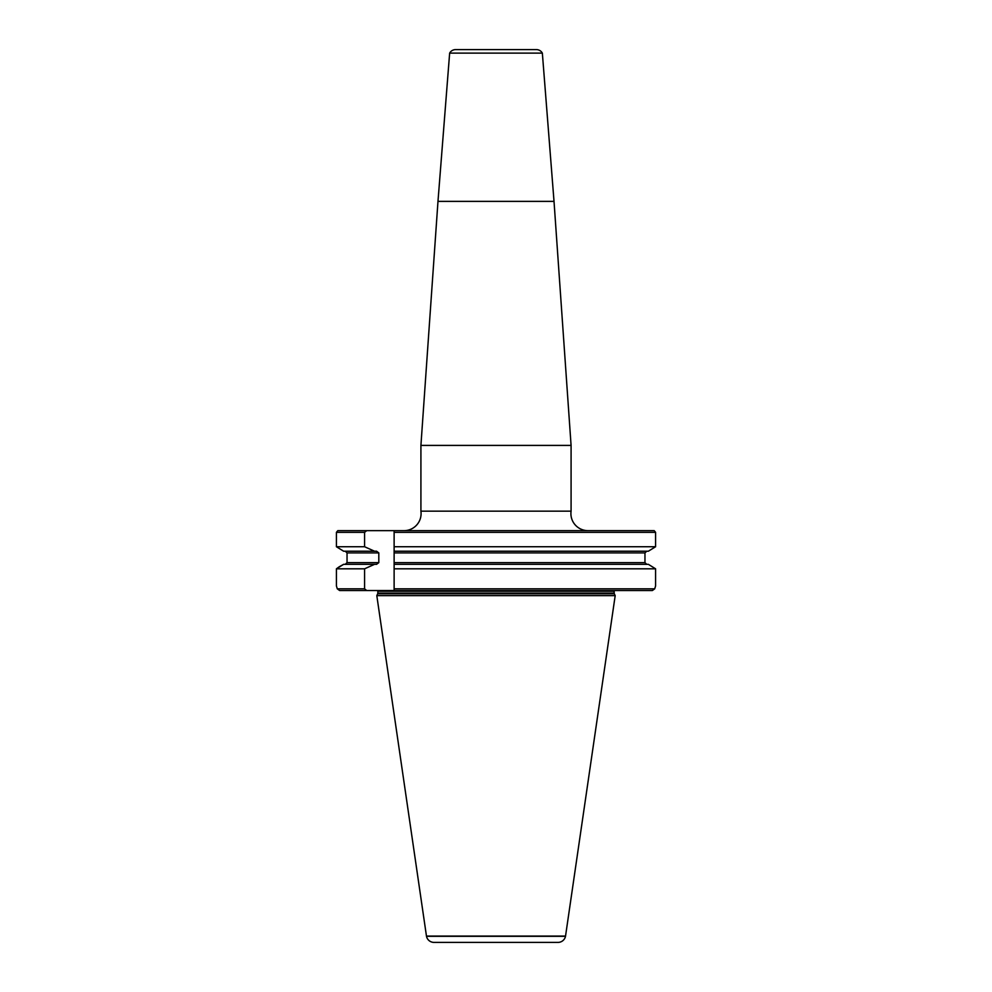<?xml version="1.0" encoding="UTF-8"?>
<svg xmlns="http://www.w3.org/2000/svg" width="992" height="992" viewBox="0 0 992 992"><rect width="100%" height="100%" fill="white"/><g stroke="black" fill="none" stroke-linecap="round" stroke-linejoin="round"><path stroke-width="1.49" d="M587.971 530.646A17.062 17.062 0 0 1 571.082 511.165L420.918 511.165L420.918 445.408L437.98 201.376L449.649 53.122L542.351 53.122L554.02 201.376L571.082 445.408L571.082 511.165M404.029 530.646A17.062 17.062 0 0 0 420.918 511.165M449.649 53.122A6.82 6.82 0 0 1 455.626 49.6L536.374 49.6A6.82 6.82 0 0 1 542.351 53.122M614.308 590.538A1.711 1.711 0 0 0 614.172 591.22L377.828 591.22A1.711 1.711 0 0 0 377.692 590.538M614.172 591.22L614.172 593.08A1.711 1.711 0 0 0 614.333 593.799L615.189 595.659L376.811 595.659L377.667 593.799A1.711 1.711 0 0 0 377.828 593.08L377.828 591.22M426.498 936.312A7.676 7.676 0 0 0 434.012 942.4L557.988 942.4A7.676 7.676 0 0 0 565.502 936.312L426.498 936.312L376.811 595.659M565.502 936.312L615.189 595.659M336.412 532.344L336.412 546.741L364.572 546.741L364.572 532.344L336.412 532.344L337.801 530.646L654.199 530.646L655.588 532.344L654.199 530.646M426.448 936.076L565.552 936.076M655.588 546.741L648.371 551.205L655.588 546.741L655.588 532.344L394.122 532.344L394.122 546.741L655.588 546.741L655.588 532.344M336.412 546.741L343.629 551.205L336.412 546.741M394.122 551.205L394.122 546.741L394.122 552.904L644.961 552.904L646.747 551.205L644.961 552.904L644.961 562.638L646.747 564.336L644.961 562.638L394.122 562.638L394.122 551.205L648.371 551.205M345.253 564.336L347.039 562.638L345.253 564.336M339.314 566.73L343.629 564.336L336.412 568.813L336.412 585.925L337.292 588.826L339.636 590.538L337.292 588.826L364.572 588.826L364.572 568.813L336.412 568.813L339.314 566.73M345.253 551.205L347.039 552.904L347.039 562.638L378.808 562.638L376.551 564.336L343.629 564.336M364.572 588.826L366.73 590.538L394.122 590.538L394.122 588.826L654.708 588.826L652.364 590.538L654.708 588.826L655.588 585.925L655.588 568.813L648.371 564.336L394.122 564.336L394.122 562.638M364.572 568.813L374.505 564.336M343.629 551.205L376.551 551.205L378.808 552.904L378.808 562.638M374.505 551.205L364.572 546.741M655.588 585.925L655.588 568.813L394.122 568.813L394.122 588.826M394.122 564.336L394.122 568.813L394.122 564.336M648.371 564.336L655.588 568.813M394.122 532.344L394.122 530.646M366.73 530.646L364.572 532.344M652.364 590.538L394.122 590.538M366.73 590.538L339.636 590.538M571.082 445.408L420.918 445.408M614.172 593.08L377.828 593.08M614.333 593.799L377.667 593.799M347.039 552.904L378.808 552.904M554.02 201.376L437.98 201.376"/></g></svg>
